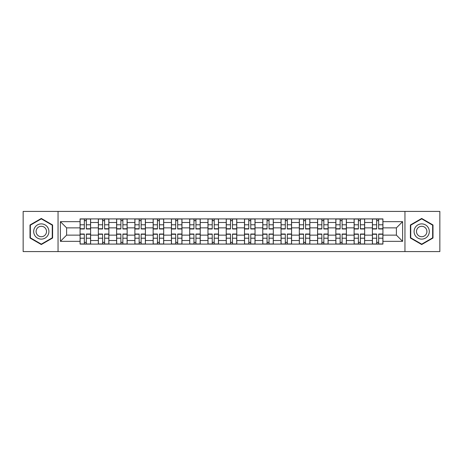 <?xml version="1.0" encoding="UTF-8"?>
<svg xmlns="http://www.w3.org/2000/svg" width="463" height="463" viewBox="0 0 463 463"><rect width="100%" height="100%" fill="white"/><g stroke="black" fill="none" stroke-linecap="round" stroke-linejoin="round"><path stroke-width="0.69" d="M404.951 251.583L439.85 251.583L439.85 211.417L23.15 211.417L23.15 251.583L404.951 251.583L404.951 211.417M98.341 244.088L98.341 222.483L90.609 222.483L90.609 244.088M90.609 222.483L90.609 218.912M98.341 222.483L98.341 218.912M108.88 218.912L108.88 244.088M116.607 244.088L116.607 218.912M127.151 218.912L127.151 244.088M134.878 244.088L134.878 218.912M145.417 218.912L145.417 244.088M153.149 244.088L153.149 218.912M163.688 218.912L163.688 244.088M171.42 244.088L171.42 218.912M181.959 218.912L181.959 244.088M189.691 244.088L189.691 218.912M200.23 218.912L200.23 244.088M207.962 244.088L207.962 218.912M218.501 218.912L218.501 244.088M226.228 244.088L226.228 218.912M236.772 218.912L236.772 244.088M244.499 244.088L244.499 218.912M255.038 218.912L255.038 244.088M262.77 244.088L262.77 218.912M273.309 218.912L273.309 244.088M281.041 244.088L281.041 218.912M291.58 218.912L291.58 244.088M299.312 244.088L299.312 218.912M309.851 218.912L309.851 244.088M317.583 244.088L317.583 218.912M328.122 218.912L328.122 244.088M335.849 244.088L335.849 218.912M346.393 218.912L346.393 244.088M354.12 244.088L354.12 218.912M364.659 218.912L364.659 244.088M372.391 244.088L372.391 218.912M372.391 235.129L364.659 235.129M354.12 235.129L346.393 235.129M335.849 235.129L328.122 235.129M317.583 235.129L309.851 235.129M299.312 235.129L291.58 235.129M281.041 235.129L273.309 235.129M262.77 235.129L255.038 235.129M244.499 235.129L236.772 235.129M226.228 235.129L218.501 235.129M207.962 235.129L200.23 235.129M189.691 235.129L181.959 235.129M171.42 235.129L163.688 235.129M153.149 235.129L145.417 235.129M134.878 235.129L127.151 235.129M116.607 235.129L108.88 235.129M98.341 235.129L90.609 235.129M372.391 227.871L364.659 227.871M354.12 227.871L346.393 227.871M335.849 227.871L328.122 227.871M317.583 227.871L309.851 227.871M299.312 227.871L291.58 227.871M281.041 227.871L273.309 227.871M262.77 227.871L255.038 227.871M244.499 227.871L236.772 227.871M226.228 227.871L218.501 227.871M207.962 227.871L200.23 227.871M189.691 227.871L181.959 227.871M171.42 227.871L163.688 227.871M153.149 227.871L145.417 227.871M134.878 227.871L127.151 227.871M116.607 227.871L108.88 227.871M98.341 227.871L90.609 227.871M66.603 235.129L80.07 235.129L80.07 227.871L66.603 227.871L66.603 235.129L60.393 241.339L60.393 221.661L80.07 221.661L80.07 227.871M382.93 227.871L382.93 235.129L396.397 235.129L396.397 227.871L382.93 227.871L382.93 218.912L80.07 218.912L80.07 221.661M382.93 221.661L402.607 221.661L402.607 241.339L382.93 241.339L382.93 235.129M80.07 235.129L80.07 244.088L382.93 244.088L382.93 241.339M80.07 241.339L60.393 241.339M58.049 251.583L58.049 211.417M52.603 224.977L41.305 218.449L30.002 224.977L30.002 238.023L41.305 244.551L52.603 238.023L52.603 224.977M432.998 224.977L421.695 218.449L410.397 224.977L410.397 238.023L421.695 244.551L432.998 238.023L432.998 224.977M86.332 242.334L84.341 242.334M84.341 220.666L86.332 220.666M104.603 242.334L102.612 242.334M102.612 220.666L104.603 220.666M122.874 242.334L120.884 242.334M120.884 220.666L122.874 220.666M141.146 242.334L139.155 242.334M139.155 220.666L141.146 220.666M159.417 242.334L157.426 242.334M157.426 220.666L159.417 220.666M177.688 242.334L175.697 242.334M175.697 220.666L177.688 220.666M195.953 242.334L193.962 242.334M193.962 220.666L195.953 220.666M214.224 242.334L212.233 242.334M212.233 220.666L214.224 220.666M232.495 242.334L230.505 242.334M230.505 220.666L232.495 220.666M250.767 242.334L248.776 242.334M248.776 220.666L250.767 220.666M269.038 242.334L267.047 242.334M267.047 220.666L269.038 220.666M287.303 242.334L285.312 242.334M285.312 220.666L287.303 220.666M305.574 242.334L303.583 242.334M303.583 220.666L305.574 220.666M323.845 242.334L321.854 242.334M321.854 220.666L323.845 220.666M342.116 242.334L340.126 242.334M340.126 220.666L342.116 220.666M360.388 242.334L358.397 242.334M358.397 220.666L360.388 220.666M378.659 242.334L376.668 242.334M376.668 220.666L378.659 220.666M60.393 221.661L66.603 227.871M396.397 235.129L402.607 241.339M396.397 227.871L402.607 221.661M86.332 228.982L86.332 219.028L90.551 219.028L90.551 228.982L86.332 228.982M84.341 220.55L86.332 220.55M84.341 219.028L80.128 219.028L80.128 228.982L84.341 228.982L84.341 219.028L86.332 219.028M84.341 234.018L84.341 243.972L80.128 243.972L80.128 234.018L84.341 234.018M86.332 242.45L84.341 242.45M86.332 243.972L90.551 243.972L90.551 234.018L86.332 234.018L86.332 243.972L84.341 243.972M104.603 228.982L104.603 219.028L108.822 219.028L108.822 228.982L104.603 228.982M102.612 220.55L104.603 220.55M102.612 219.028L98.399 219.028L98.399 228.982L102.612 228.982L102.612 219.028L104.603 219.028M122.874 228.982L122.874 219.028L127.093 219.028L127.093 228.982L122.874 228.982M120.884 220.55L122.874 220.55M120.884 219.028L116.67 219.028L116.67 228.982L120.884 228.982L120.884 219.028L122.874 219.028M141.146 228.982L141.146 219.028L145.359 219.028L145.359 228.982L141.146 228.982M139.155 220.55L141.146 220.55M139.155 219.028L134.936 219.028L134.936 228.982L139.155 228.982L139.155 219.028L141.146 219.028M34.708 235.308A7.611 7.611 0 0 0 45.108 238.092A7.611 7.611 0 0 0 47.897 227.692A7.611 7.611 0 0 0 37.497 224.908A7.611 7.611 0 0 0 34.708 235.308M36.791 234.104A5.215 5.215 0 0 0 43.91 236.014A5.215 5.215 0 0 0 45.814 228.896A5.215 5.215 0 0 0 38.695 226.986A5.215 5.215 0 0 0 36.791 234.104M41.305 218.854L52.255 225.18L52.255 237.82L41.305 244.146L30.355 237.82L30.355 225.18L41.305 218.854M415.103 235.308A7.611 7.611 0 0 0 425.503 238.092A7.611 7.611 0 0 0 428.292 227.692A7.611 7.611 0 0 0 417.892 224.908A7.611 7.611 0 0 0 415.103 235.308M417.186 234.104A5.215 5.215 0 0 0 424.305 236.014A5.215 5.215 0 0 0 426.209 228.896A5.215 5.215 0 0 0 419.09 226.986A5.215 5.215 0 0 0 417.186 234.104M421.695 218.854L432.645 225.18L432.645 237.82L421.695 244.146L410.745 237.82L410.745 225.18L421.695 218.854M102.612 234.018L102.612 243.972L98.399 243.972L98.399 234.018L102.612 234.018M104.603 242.45L102.612 242.45M104.603 243.972L108.822 243.972L108.822 234.018L104.603 234.018L104.603 243.972L102.612 243.972M120.884 234.018L120.884 243.972L116.67 243.972L116.67 234.018L120.884 234.018M122.874 242.45L120.884 242.45M122.874 243.972L127.093 243.972L127.093 234.018L122.874 234.018L122.874 243.972L120.884 243.972M139.155 234.018L139.155 243.972L134.936 243.972L134.936 234.018L139.155 234.018M141.146 242.45L139.155 242.45M141.146 243.972L145.359 243.972L145.359 234.018L141.146 234.018L141.146 243.972L139.155 243.972M159.417 228.982L159.417 219.028L163.63 219.028L163.63 228.982L159.417 228.982M157.426 220.55L159.417 220.55M157.426 219.028L153.207 219.028L153.207 228.982L157.426 228.982L157.426 219.028L159.417 219.028M177.688 228.982L177.688 219.028L181.901 219.028L181.901 228.982L177.688 228.982M175.697 220.55L177.688 220.55M175.697 219.028L171.478 219.028L171.478 228.982L175.697 228.982L175.697 219.028L177.688 219.028M157.426 234.018L157.426 243.972L153.207 243.972L153.207 234.018L157.426 234.018M159.417 242.45L157.426 242.45M159.417 243.972L163.63 243.972L163.63 234.018L159.417 234.018L159.417 243.972L157.426 243.972M175.697 234.018L175.697 243.972L171.478 243.972L171.478 234.018L175.697 234.018M177.688 242.45L175.697 242.45M177.688 243.972L181.901 243.972L181.901 234.018L177.688 234.018L177.688 243.972L175.697 243.972M195.953 228.982L195.953 219.028L200.172 219.028L200.172 228.982L195.953 228.982M193.962 220.55L195.953 220.55M193.962 219.028L189.749 219.028L189.749 228.982L193.962 228.982L193.962 219.028L195.953 219.028M214.224 228.982L214.224 219.028L218.443 219.028L218.443 228.982L214.224 228.982M212.233 220.55L214.224 220.55M212.233 219.028L208.02 219.028L208.02 228.982L212.233 228.982L212.233 219.028L214.224 219.028M232.495 228.982L232.495 219.028L236.715 219.028L236.715 228.982L232.495 228.982M230.505 220.55L232.495 220.55M230.505 219.028L226.285 219.028L226.285 228.982L230.505 228.982L230.505 219.028L232.495 219.028M250.767 228.982L250.767 219.028L254.98 219.028L254.98 228.982L250.767 228.982M248.776 220.55L250.767 220.55M248.776 219.028L244.557 219.028L244.557 228.982L248.776 228.982L248.776 219.028L250.767 219.028M269.038 228.982L269.038 219.028L273.251 219.028L273.251 228.982L269.038 228.982M267.047 220.55L269.038 220.55M267.047 219.028L262.828 219.028L262.828 228.982L267.047 228.982L267.047 219.028L269.038 219.028M287.303 228.982L287.303 219.028L291.522 219.028L291.522 228.982L287.303 228.982M285.312 220.55L287.303 220.55M285.312 219.028L281.099 219.028L281.099 228.982L285.312 228.982L285.312 219.028L287.303 219.028M305.574 228.982L305.574 219.028L309.793 219.028L309.793 228.982L305.574 228.982M303.583 220.55L305.574 220.55M303.583 219.028L299.37 219.028L299.37 228.982L303.583 228.982L303.583 219.028L305.574 219.028M323.845 228.982L323.845 219.028L328.064 219.028L328.064 228.982L323.845 228.982M321.854 220.55L323.845 220.55M321.854 219.028L317.641 219.028L317.641 228.982L321.854 228.982L321.854 219.028L323.845 219.028M193.962 234.018L193.962 243.972L189.749 243.972L189.749 234.018L193.962 234.018M195.953 242.45L193.962 242.45M195.953 243.972L200.172 243.972L200.172 234.018L195.953 234.018L195.953 243.972L193.962 243.972M212.233 234.018L212.233 243.972L208.02 243.972L208.02 234.018L212.233 234.018M214.224 242.45L212.233 242.45M214.224 243.972L218.443 243.972L218.443 234.018L214.224 234.018L214.224 243.972L212.233 243.972M230.505 234.018L230.505 243.972L226.285 243.972L226.285 234.018L230.505 234.018M232.495 242.45L230.505 242.45M232.495 243.972L236.715 243.972L236.715 234.018L232.495 234.018L232.495 243.972L230.505 243.972M248.776 234.018L248.776 243.972L244.557 243.972L244.557 234.018L248.776 234.018M250.767 242.45L248.776 242.45M250.767 243.972L254.98 243.972L254.98 234.018L250.767 234.018L250.767 243.972L248.776 243.972M267.047 234.018L267.047 243.972L262.828 243.972L262.828 234.018L267.047 234.018M269.038 242.45L267.047 242.45M269.038 243.972L273.251 243.972L273.251 234.018L269.038 234.018L269.038 243.972L267.047 243.972M285.312 234.018L285.312 243.972L281.099 243.972L281.099 234.018L285.312 234.018M287.303 242.45L285.312 242.45M287.303 243.972L291.522 243.972L291.522 234.018L287.303 234.018L287.303 243.972L285.312 243.972M303.583 234.018L303.583 243.972L299.37 243.972L299.37 234.018L303.583 234.018M305.574 242.45L303.583 242.45M305.574 243.972L309.793 243.972L309.793 234.018L305.574 234.018L305.574 243.972L303.583 243.972M321.854 234.018L321.854 243.972L317.641 243.972L317.641 234.018L321.854 234.018M323.845 242.45L321.854 242.45M323.845 243.972L328.064 243.972L328.064 234.018L323.845 234.018L323.845 243.972L321.854 243.972M342.116 228.982L342.116 219.028L346.33 219.028L346.33 228.982L342.116 228.982M340.126 220.55L342.116 220.55M340.126 219.028L335.906 219.028L335.906 228.982L340.126 228.982L340.126 219.028L342.116 219.028M340.126 234.018L340.126 243.972L335.906 243.972L335.906 234.018L340.126 234.018M342.116 242.45L340.126 242.45M342.116 243.972L346.33 243.972L346.33 234.018L342.116 234.018L342.116 243.972L340.126 243.972M360.388 228.982L360.388 219.028L364.601 219.028L364.601 228.982L360.388 228.982M358.397 220.55L360.388 220.55M358.397 219.028L354.178 219.028L354.178 228.982L358.397 228.982L358.397 219.028L360.388 219.028M358.397 234.018L358.397 243.972L354.178 243.972L354.178 234.018L358.397 234.018M360.388 242.45L358.397 242.45M360.388 243.972L364.601 243.972L364.601 234.018L360.388 234.018L360.388 243.972L358.397 243.972M378.659 228.982L378.659 219.028L382.872 219.028L382.872 228.982L378.659 228.982M376.668 220.55L378.659 220.55M376.668 219.028L372.449 219.028L372.449 228.982L376.668 228.982L376.668 219.028L378.659 219.028M376.668 234.018L376.668 243.972L372.449 243.972L372.449 234.018L376.668 234.018M378.659 242.45L376.668 242.45M378.659 243.972L382.872 243.972L382.872 234.018L378.659 234.018L378.659 243.972L376.668 243.972M354.12 222.483L346.393 222.483M335.849 222.483L328.122 222.483M317.583 222.483L309.851 222.483M299.312 222.483L291.58 222.483M281.041 222.483L273.309 222.483M262.77 222.483L255.038 222.483M244.499 222.483L236.772 222.483M226.228 222.483L218.501 222.483M207.962 222.483L200.23 222.483M189.691 222.483L181.959 222.483M171.42 222.483L163.688 222.483M153.149 222.483L145.417 222.483M134.878 222.483L127.151 222.483M116.607 222.483L108.88 222.483M372.391 222.483L364.659 222.483M354.12 240.517L346.393 240.517M335.849 240.517L328.122 240.517M317.583 240.517L309.851 240.517M299.312 240.517L291.58 240.517M281.041 240.517L273.309 240.517M262.77 240.517L255.038 240.517M244.499 240.517L236.772 240.517M226.228 240.517L218.501 240.517M207.962 240.517L200.23 240.517M189.691 240.517L181.959 240.517M171.42 240.517L163.688 240.517M153.149 240.517L145.417 240.517M134.878 240.517L127.151 240.517M116.607 240.517L108.88 240.517M98.341 240.517L90.609 240.517M372.391 240.517L364.659 240.517M86.332 228.734L90.551 228.734M86.332 224.781L90.551 224.781M80.128 228.734L84.341 228.734M80.128 224.781L84.341 224.781M84.341 234.266L80.128 234.266M84.341 238.219L80.128 238.219M90.551 234.266L86.332 234.266M90.551 238.219L86.332 238.219M104.603 228.734L108.822 228.734M104.603 224.781L108.822 224.781M98.399 228.734L102.612 228.734M98.399 224.781L102.612 224.781M122.874 228.734L127.093 228.734M122.874 224.781L127.093 224.781M116.67 228.734L120.884 228.734M116.67 224.781L120.884 224.781M141.146 228.734L145.359 228.734M141.146 224.781L145.359 224.781M134.936 228.734L139.155 228.734M134.936 224.781L139.155 224.781M102.612 234.266L98.399 234.266M102.612 238.219L98.399 238.219M108.822 234.266L104.603 234.266M108.822 238.219L104.603 238.219M120.884 234.266L116.67 234.266M120.884 238.219L116.67 238.219M127.093 234.266L122.874 234.266M127.093 238.219L122.874 238.219M139.155 234.266L134.936 234.266M139.155 238.219L134.936 238.219M145.359 234.266L141.146 234.266M145.359 238.219L141.146 238.219M159.417 228.734L163.63 228.734M159.417 224.781L163.63 224.781M153.207 228.734L157.426 228.734M153.207 224.781L157.426 224.781M177.688 228.734L181.901 228.734M177.688 224.781L181.901 224.781M171.478 228.734L175.697 228.734M171.478 224.781L175.697 224.781M157.426 234.266L153.207 234.266M157.426 238.219L153.207 238.219M163.63 234.266L159.417 234.266M163.63 238.219L159.417 238.219M175.697 234.266L171.478 234.266M175.697 238.219L171.478 238.219M181.901 234.266L177.688 234.266M181.901 238.219L177.688 238.219M195.953 228.734L200.172 228.734M195.953 224.781L200.172 224.781M189.749 228.734L193.962 228.734M189.749 224.781L193.962 224.781M214.224 228.734L218.443 228.734M214.224 224.781L218.443 224.781M208.02 228.734L212.233 228.734M208.02 224.781L212.233 224.781M232.495 228.734L236.715 228.734M232.495 224.781L236.715 224.781M226.285 228.734L230.505 228.734M226.285 224.781L230.505 224.781M250.767 228.734L254.98 228.734M250.767 224.781L254.98 224.781M244.557 228.734L248.776 228.734M244.557 224.781L248.776 224.781M269.038 228.734L273.251 228.734M269.038 224.781L273.251 224.781M262.828 228.734L267.047 228.734M262.828 224.781L267.047 224.781M287.303 228.734L291.522 228.734M287.303 224.781L291.522 224.781M281.099 228.734L285.312 228.734M281.099 224.781L285.312 224.781M305.574 228.734L309.793 228.734M305.574 224.781L309.793 224.781M299.37 228.734L303.583 228.734M299.37 224.781L303.583 224.781M323.845 228.734L328.064 228.734M323.845 224.781L328.064 224.781M317.641 228.734L321.854 228.734M317.641 224.781L321.854 224.781M193.962 234.266L189.749 234.266M193.962 238.219L189.749 238.219M200.172 234.266L195.953 234.266M200.172 238.219L195.953 238.219M212.233 234.266L208.02 234.266M212.233 238.219L208.02 238.219M218.443 234.266L214.224 234.266M218.443 238.219L214.224 238.219M230.505 234.266L226.285 234.266M230.505 238.219L226.285 238.219M236.715 234.266L232.495 234.266M236.715 238.219L232.495 238.219M248.776 234.266L244.557 234.266M248.776 238.219L244.557 238.219M254.98 234.266L250.767 234.266M254.98 238.219L250.767 238.219M267.047 234.266L262.828 234.266M267.047 238.219L262.828 238.219M273.251 234.266L269.038 234.266M273.251 238.219L269.038 238.219M285.312 234.266L281.099 234.266M285.312 238.219L281.099 238.219M291.522 234.266L287.303 234.266M291.522 238.219L287.303 238.219M303.583 234.266L299.37 234.266M303.583 238.219L299.37 238.219M309.793 234.266L305.574 234.266M309.793 238.219L305.574 238.219M321.854 234.266L317.641 234.266M321.854 238.219L317.641 238.219M328.064 234.266L323.845 234.266M328.064 238.219L323.845 238.219M342.116 228.734L346.33 228.734M342.116 224.781L346.33 224.781M335.906 228.734L340.126 228.734M335.906 224.781L340.126 224.781M340.126 234.266L335.906 234.266M340.126 238.219L335.906 238.219M346.33 234.266L342.116 234.266M346.33 238.219L342.116 238.219M360.388 228.734L364.601 228.734M360.388 224.781L364.601 224.781M354.178 228.734L358.397 228.734M354.178 224.781L358.397 224.781M358.397 234.266L354.178 234.266M358.397 238.219L354.178 238.219M364.601 234.266L360.388 234.266M364.601 238.219L360.388 238.219M378.659 228.734L382.872 228.734M378.659 224.781L382.872 224.781M372.449 228.734L376.668 228.734M372.449 224.781L376.668 224.781M376.668 234.266L372.449 234.266M376.668 238.219L372.449 238.219M382.872 234.266L378.659 234.266M382.872 238.219L378.659 238.219"/></g></svg>
